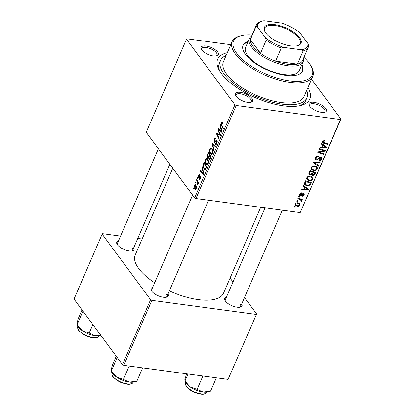 <?xml version="1.0" encoding="UTF-8"?>
<svg xmlns="http://www.w3.org/2000/svg" width="415" height="415" viewBox="0 0 415 415"><rect width="100%" height="100%" fill="white"/><g stroke="black" fill="none" stroke-linecap="round" stroke-linejoin="round"><path stroke-width="0.62" d="M325.645 108.393A9.41 3.802 -156.6 0 1 324.769 112.216A9.41 3.802 -156.6 0 1 309.735 106.245A9.41 3.802 -156.6 0 1 309.274 105.509A9.41 3.802 -156.6 0 1 314.601 102.412A9.41 3.802 -156.6 0 1 325.645 108.393M324.12 112.356A8.367 3.382 23.4 0 0 324.987 111.521A8.367 3.382 23.4 0 0 324.38 109.15A8.367 3.382 23.4 0 0 316.292 104.243A8.367 3.382 23.4 0 0 309.632 104.876A8.367 3.382 23.4 0 0 309.616 106.079M251.947 98.443A9.41 3.802 -156.6 0 1 251.07 102.266A9.41 3.802 -156.6 0 1 236.036 96.301A9.41 3.802 -156.6 0 1 235.575 95.564A9.41 3.802 -156.6 0 1 240.902 92.467A9.41 3.802 -156.6 0 1 251.947 98.443M250.421 102.406A8.367 3.382 23.4 0 0 251.288 101.571A8.367 3.382 23.4 0 0 250.681 99.206A8.367 3.382 23.4 0 0 242.593 94.293A8.367 3.382 23.4 0 0 235.933 94.926A8.367 3.382 23.4 0 0 235.917 96.13M217.709 52.098A9.41 3.802 -156.6 0 1 216.838 55.921A9.41 3.802 -156.6 0 1 201.804 49.956A9.41 3.802 -156.6 0 1 201.342 49.219A9.41 3.802 -156.6 0 1 206.67 46.122A9.41 3.802 -156.6 0 1 217.709 52.098M216.189 56.061A8.367 3.382 23.4 0 0 217.055 55.226A8.367 3.382 23.4 0 0 216.448 52.861A8.367 3.382 23.4 0 0 208.361 47.948A8.367 3.382 23.4 0 0 201.7 48.581A8.367 3.382 23.4 0 0 201.685 49.784M133.791 247.641A9.41 3.802 -156.6 0 1 132.504 250.81A9.41 3.802 -156.6 0 1 117.471 244.84A9.41 3.802 -156.6 0 1 117.004 244.103A9.41 3.802 -156.6 0 1 118.436 240.991M131.856 250.951A8.367 3.382 23.4 0 0 132.722 250.115A8.367 3.382 23.4 0 0 132.11 247.75M168.028 293.986A9.41 3.802 -156.6 0 1 166.737 297.156A9.41 3.802 -156.6 0 1 151.703 291.185A9.41 3.802 -156.6 0 1 151.242 290.448A9.41 3.802 -156.6 0 1 152.668 287.341M166.088 297.296A8.367 3.382 23.4 0 0 166.954 296.46A8.367 3.382 23.4 0 0 166.348 294.095M241.727 303.93A9.41 3.802 -156.6 0 1 240.435 307.105A9.41 3.802 -156.6 0 1 225.402 301.134A9.41 3.802 -156.6 0 1 224.935 300.398A9.41 3.802 -156.6 0 1 226.367 297.285M239.787 307.245A8.367 3.382 23.4 0 0 240.653 306.41A8.367 3.382 23.4 0 0 240.041 304.039M307.935 87.601A50.199 20.294 -156.6 0 1 301.487 105.286A50.199 20.294 -156.6 0 1 221.309 73.45A50.199 20.294 -156.6 0 1 218.835 69.518A50.199 20.294 -156.6 0 1 227.316 52.715M299.63 105.742A47.061 19.023 23.4 0 0 305.772 100.497L306.913 97.862A47.061 19.023 23.4 0 0 306.747 90.351M172.77 168.231L135.238 254.955A48.109 19.448 23.4 0 0 138.74 268.578A48.109 19.448 23.4 0 0 154.645 282.771M298.624 196.85L298.899 196.212L299.723 196.461L299.443 197.115L298.624 196.85M296.756 201.161L297.036 200.518L297.861 200.772L297.576 201.425L296.756 201.161M306.778 177.802C307.655 176.422 308.848 175.835 310.368 176.048L312.744 177.262L312.884 179.213C311.987 180.634 310.762 181.215 309.217 180.961L306.965 179.788L306.778 177.802M303.23 186.205L303.526 185.51L308.48 189.204L308.143 189.982L301.591 189.987L301.871 189.349L303.645 189.37L304.589 187.186L303.23 186.205M308.921 173.055L309.984 170.591L315.722 172.464L314.57 174.876L312.801 175.535L311.847 175.057L311.66 174.482L310.078 175.083L309.009 174.482L308.921 173.055M313.392 162.716L313.745 161.902L320.339 161.798L320.058 162.441L314.409 162.53L318.715 165.549L318.414 166.239L313.392 162.716M324.39 140.441L324.929 140.571L324.732 141.225L324.219 141.09L323.186 141.65L323.212 142.241L328.052 143.974L327.772 144.622L322.528 142.63L322.486 141.51L324.39 140.441M319.239 149.213L319.519 148.565L325.246 150.453L324.955 151.122L318.948 152.175L323.825 153.737L323.544 154.385L317.807 152.513L318.103 151.838L324.105 150.775L319.239 149.213M230.776 44.711L186.958 38.792L186.485 39.233L146.215 132.286L194.651 197.856L234.921 104.803L236.218 105.477L195.947 198.531L300.221 212.605L340.487 119.551L340.964 119.115L300.221 212.605M236.218 105.477L340.487 119.551M321.428 144.145L321.729 143.455L326.678 147.143L326.34 147.927L319.789 147.932L320.069 147.289L321.843 147.309L322.787 145.131L321.428 144.145M315.467 157.721C316.095 156.439 317.07 155.9 318.388 156.102L318.186 156.751L317.205 156.787L316.173 157.861L316.168 158.976L317.283 159.153L319.057 157.633L320.722 157.093L321.609 157.55L321.62 159.033C321.07 160.133 320.214 160.652 319.052 160.584L319.13 159.915L320.904 158.914L320.484 157.736L316.453 159.894L315.509 159.391L315.467 157.721M320.276 157.083L320.93 157.97L320.038 157.124M311.203 167.582C312.075 166.202 313.268 165.621 314.788 165.834L317.164 167.048L317.309 168.998C316.406 170.42 315.182 171.001 313.636 170.747L311.39 169.569L311.203 167.582M301.933 192.736L301.819 193.395L300.294 194.158L300.626 195.091L303.547 193.546L304.221 193.898L304.247 195.055L302.25 196.326L302.447 195.678L303.697 194.951L303.365 194.194L301.352 195.527L300.398 195.735L299.749 195.382L299.749 194.054L301.933 192.736M299.713 194.137L300.626 195.091M303.08 193.561L303.671 194.365L302.924 193.597M304.776 182.626L305.565 180.805L311.302 182.683L310.218 184.986L307.178 186.008L304.828 184.779L304.496 183.632L304.776 182.626M295.433 204.024C296.004 203.034 296.824 202.608 297.882 202.748L299.775 203.687L299.874 205.155C299.267 206.156 298.427 206.566 297.348 206.39L295.573 205.498L295.433 204.024M297.825 198.697L298.105 198.048L302.276 199.413L301.995 200.056L301.134 199.771L301.695 200.943L301.347 201.358L300.751 201.005L300.911 200.066L297.825 198.697M294.204 207.064L294.479 206.426L295.304 206.68L295.024 207.334L294.204 207.064M311.535 79.281L340.964 119.115M197.312 178.17L197.592 177.532L197.945 178.222L197.659 178.875L197.312 178.17L197.929 178.253M195.449 182.481L195.724 181.843L196.077 182.533L195.797 183.186L195.449 182.481L196.062 182.564M205.513 159.085L206.779 158.037L207.671 158.655L208.579 161.217L208.221 163.629L206.94 164.703L206.027 164.018C205.109 162.794 204.937 161.15 205.513 159.085L206.079 159.158M201.918 167.53L202.219 166.835L203.858 173.579L203.521 174.362L200.284 171.312L200.559 170.669L201.431 171.525L202.375 169.341L201.918 167.53L202.401 167.593M207.609 154.375L208.678 151.916L211.1 156.844L210 159.204L209.451 159.51L208.984 159.168L208.652 157.373L207.739 157.358L207.609 154.375L208.112 154.447M208.138 157.643L207.739 157.358L208.563 157.467M212.081 144.041L212.439 143.227L215.717 146.173L215.437 146.822L212.625 144.29L214.093 149.929L213.792 150.614L212.081 144.041L213.564 144.244M222.513 123.146L221.537 123.291L221.714 124.863L223.431 128.354L223.151 129.003L221.371 125.387L221.216 122.793L221.958 122.067L222.632 122.809L222.393 123.499L221.932 122.928L222.559 123.011M217.927 130.533L218.207 129.89L220.624 134.828L220.334 135.503L217.133 133.962L219.203 138.117L218.923 138.766L216.5 133.832L216.791 133.163L219.992 134.688L217.927 130.533L218.565 130.621M186.485 39.233L234.921 104.803M220.121 125.47L220.417 124.78L222.056 131.524L221.719 132.302L218.482 129.257L218.762 128.614L219.634 129.47L220.578 127.286L220.121 125.47L220.604 125.538M215.593 143.445L216.63 142.973L216.677 141.359L216.319 141.25L214.731 142.438L214.213 142.075L214.202 139.004L215.297 137.879L216.002 138.418L215.759 139.103L215.266 138.693L214.519 139.502L214.462 141.401L214.783 141.572L215.997 140.571L216.936 140.695L216.957 143.45L215.867 144.467L215.281 144.031L215.53 143.351L216.796 143.777M214.462 141.401L215.79 141.707M216.511 140.405L216.936 140.695M217.247 141.437L216.319 141.25M209.933 148.866L211.199 147.823L212.091 148.44L212.999 151.003L212.641 153.415L211.365 154.489L210.447 153.804C209.528 152.58 209.357 150.935 209.933 148.866L210.498 148.944M199.646 175.514L198.728 175.721L198.686 176.992L200.471 176.494L200.481 178.642C200.087 179.519 199.667 179.721 199.221 179.233L199.459 178.549L200.238 178.258L200.238 177.195L198.951 177.859L198.432 177.667L198.479 175.338L199.387 174.435L199.885 174.824L199.646 175.514L199.267 175.213L199.729 175.275M198.686 176.992L199.724 177.215M200.139 176.271L200.471 176.494M199.62 179.508L199.221 179.233L200.035 179.347M199.459 178.549L200.398 178.829M200.035 177.029L200.71 177.122L199.631 177.304M198.951 177.859L198.432 177.667L199.117 177.755M203.469 163.951L204.253 162.13L206.68 167.058L205.638 169.325L204.808 169.808L203.915 169.138L203.111 165.03L203.469 163.951L203.973 164.018M194.168 185.308L195.086 184.499L195.657 184.914C196.409 185.842 196.565 187.118 196.113 188.737L195.216 189.515L194.594 189.048C193.878 188.135 193.732 186.89 194.168 185.308L194.614 185.37M196.513 180.022L196.793 179.373L198.557 182.958L198.277 183.601L197.913 182.854L197.67 184.862L197.208 181.474L196.513 180.022L197.156 180.105M192.892 188.389L193.167 187.751L193.52 188.436L193.24 189.09L192.892 188.389L193.509 188.472M120.552 236.104L102.624 233.681L102.147 234.117L74.036 299.08L122.472 364.655L150.588 299.692L151.88 300.367L123.769 365.33L228.043 379.403L256.626 314.005L228.043 379.403M151.88 300.367L256.154 314.44M230.076 278.06L232.986 281.998M244.482 297.56L256.626 314.005M137.78 238.428L142.138 239.014M102.147 234.117L150.588 299.692M169.367 290.884A48.109 19.448 23.4 0 0 223.54 293.166L260.708 207.272M123.769 365.33L122.472 364.655M158.364 148.731L117.362 243.47A8.367 3.382 23.4 0 0 117.346 244.674M265.066 207.863L225.298 299.765A8.367 3.382 23.4 0 0 225.283 300.963M192.596 195.076L151.6 289.815A8.367 3.382 23.4 0 0 151.584 291.019M195.947 198.531L194.651 197.856M226.123 55.46A47.061 19.023 23.4 0 0 220.531 60.481L219.395 63.116A47.061 19.023 23.4 0 0 219.774 71.183M219.234 134.242L217.133 133.962M219.136 134.19L216.5 133.832M220.598 134.766L219.992 134.688M219.566 129.402L218.482 129.257M220.137 129.537L219.634 129.47M221.045 127.348L220.578 127.286M221.247 130.092L220.759 128.09L220.007 129.833L221.61 131.399L221.247 130.092L221.724 130.16M221.242 128.157L220.759 128.09M222.041 131.456L221.61 131.399M222.015 125.475L221.371 125.387M222.575 122.98L221.216 122.793M214.747 139.077L214.202 139.004M215.873 138.776L215.266 138.693M216.936 140.701L215.997 140.571M216.433 144.264L215.344 144.119M216.5 144.192L215.281 144.031M217.107 143.04L216.63 142.973M215.255 142.215L214.213 142.075M213.798 144.451L212.625 144.29M212.267 154.053L210.447 153.804M212.558 151.205L211.8 149.058L211.188 148.617L210.249 149.369C209.85 150.998 210.021 152.279 210.753 153.208L211.401 153.685L212.314 152.938L212.558 151.205L213.014 151.268M212.522 149.156L211.8 149.058M212.796 153.005L212.314 152.938M209.923 159.298L208.984 159.168M209.015 157.425L208.652 157.373M211.038 156.984L210.535 156.917L209.782 155.381L208.999 157.617L209.248 158.514L210.244 158.795M210.421 155.464L209.782 155.381M210.566 158.079L210.063 158.011L210.535 156.917M209.248 158.514L210.063 158.011M210.135 154.888L209.497 154.8L208.678 153.14L207.905 154.987L208.024 156.73L209.103 157.041M209.321 153.223L208.678 153.14M209.414 156.227L208.911 156.154L209.497 154.8M208.024 156.73L208.911 156.154M200.606 178.305L200.238 178.258M200.725 177.262L200.238 177.195M198.915 175.395L198.479 175.338M201.363 171.457L200.284 171.312M201.934 171.592L201.431 171.525M202.842 169.408L202.375 169.341M203.044 172.152L202.562 170.15L201.809 171.888L203.412 173.454L203.044 172.152L203.526 172.215M203.039 170.212L202.562 170.15M203.843 173.517L203.412 173.454M205.607 169.367L203.915 169.138M203.573 165.092L203.111 165.03M206.115 167.131L204.258 163.354L203.905 164.174C203.246 165.969 203.345 167.416 204.211 168.521L205.316 168.801L206.115 167.131L206.618 167.198M204.901 163.443L204.258 163.354M205.887 168.874L204.844 169.019L205.752 169.144M207.848 164.267L206.027 164.018M208.138 161.419L207.381 159.277L206.769 158.831L205.83 159.583C205.43 161.212 205.601 162.493 206.333 163.427L206.981 163.904L207.894 163.152L208.138 161.419L208.595 161.482M208.102 159.37L207.381 159.277M208.377 163.22L207.894 163.152M195.833 189.214L194.594 189.048M195.864 188.358L195.413 185.598L194.946 185.235L194.428 185.666L194.874 188.41L195.346 188.773L196.238 188.41M196.088 185.687L195.413 185.598M198.552 182.942L197.913 182.854M198.017 184.239L197.457 184.161M198.043 183.985L197.659 183.933M324.203 150.106L324.955 151.122M318.621 151.734L318.948 152.175M322.818 153.405L323.544 154.385M323.425 149.851L324.105 150.775M324.712 145.675L326.34 147.927M321.661 143.606L322.787 145.131M324.826 146.671L323.363 145.577L322.605 147.32L325.874 147.356L324.826 146.671L323.337 144.653M321.874 143.564L323.363 145.577M324.535 145.546L325.874 147.356M322.123 146.666L322.605 147.32M324.141 140.42L324.732 141.225M323.742 140.446L324.219 141.09M322.751 141.059L323.186 141.65M327.051 143.647L327.772 144.622M322.413 141.691L323.565 143.248M317.683 156.066L318.186 156.751M317.517 156.082L317.989 156.714M316.811 156.258L317.205 156.787M315.716 157.244L316.173 157.861M321.039 158.245L321.62 159.033M319.441 157.373L319.83 157.897M315.286 158.312L316.453 159.894M319.592 161.809L320.058 162.441M313.942 161.897L314.409 162.53M317.013 164.34L318.414 166.239M314.139 162.172L313.761 161.902M315.857 166.088L315.758 166.524M316.723 168.205L317.309 168.998M312.957 169.828L313.636 170.747M311.551 168.443L311.022 168.282M311.458 167.126L312.049 169.118L313.979 170.119C315.073 170.29 315.945 169.88 316.593 168.879L316.469 167.484L315.322 165.933L316.37 167.349M316.469 167.484L314.482 166.467C313.398 166.316 312.537 166.737 311.904 167.727M313.994 165.808L314.482 166.467M314.145 174.305L314.57 174.876M311.535 173.823L312.801 175.535M311.359 174.082L311.66 174.482M308.812 173.366L310.078 175.083M314.051 171.919L314.772 172.894L312.983 172.308L312.422 174.57L311.675 173.553M312.262 171.338L312.983 172.308M311.686 173.537L313.05 174.891L314.295 173.989L314.772 172.894M312.313 172.09L310.373 171.457L309.616 173.288L309.709 174.087L310.373 174.445L311.727 173.444L312.313 172.09L311.592 171.12M309.891 170.804L310.373 171.457M309.113 172.609L309.616 173.288M301.332 192.731L301.819 193.395M299.941 193.681L300.294 194.158M303.132 193.551L304.247 195.055M302.623 193.732L302.976 194.21M301 195.045L301.352 195.527M299.578 194.625L300.398 195.735M306.509 187.736L308.143 189.982M303.464 185.661L304.589 187.186M306.628 188.732L305.16 187.637L304.408 189.375L307.671 189.411L306.628 188.732L305.134 186.709M303.671 185.619L305.16 187.637M306.337 187.606L307.671 189.411M303.925 188.721L304.408 189.375M309.782 184.395L310.218 184.986M306.529 185.126L307.178 186.008M305.009 183.689L304.511 183.529M310.353 183.108L305.954 181.671L305.533 184.395L307.494 185.375L309.497 184.831L310.353 183.108L309.632 182.138M305.471 181.018L305.954 181.671M305.118 181.843L305.601 182.496M311.432 176.302L311.338 176.738M312.298 178.419L312.884 179.213M308.537 180.043L309.217 180.961M307.131 178.663L306.602 178.497M307.038 177.34L307.629 179.332L309.559 180.333C310.653 180.509 311.525 180.094 312.173 179.093L312.049 177.698L310.902 176.147L311.95 177.563M312.049 177.698L310.062 176.686C308.978 176.531 308.117 176.951 307.484 177.942M309.574 176.022L310.062 176.686M299.381 204.486L299.874 205.155M296.626 205.409L297.348 206.39M299.324 205.052L299.236 204.159L297.674 203.392L295.994 204.107L296.108 204.974L297.628 205.752L299.324 205.052M297.192 202.738L297.674 203.392M295.651 203.641L295.994 204.107M296.99 200.627L297.576 201.425M301.274 199.086L301.995 200.056M300.424 198.806L301.134 199.771M300.066 198.692L301.695 200.943M300.055 198.723L299.703 199.133M300.958 200.829L301.347 201.358M298.852 196.316L299.443 197.115M294.432 206.535L295.024 207.334M248.201 41.313A32.422 13.104 23.4 0 0 243.086 45.23A32.422 13.104 23.4 0 0 245.447 54.407A32.422 13.104 23.4 0 0 276.784 73.434A32.422 13.104 23.4 0 0 302.592 70.981A32.422 13.104 23.4 0 0 301.949 64.574M302.385 71.411A32.422 13.104 23.4 0 0 301.57 65.451M252.107 34.917A42.88 17.331 23.4 0 0 240.586 35.799A42.88 17.331 23.4 0 0 236.612 53.213A42.88 17.331 23.4 0 0 286.905 80.458A42.88 17.331 23.4 0 0 311.183 66.348A42.88 17.331 23.4 0 0 309.071 62.992A42.88 17.331 23.4 0 0 303.936 57.348M311.183 66.348L311.738 67.427A43.923 17.757 -156.6 0 1 312.77 76.427A43.923 17.757 -156.6 0 1 277.801 79.753A43.923 17.757 -156.6 0 1 235.347 53.971A43.923 17.757 -156.6 0 1 232.151 41.536A43.923 17.757 -156.6 0 1 239.419 36.131L240.586 35.799M232.151 41.536L223.415 61.731A43.923 17.757 23.4 0 0 226.611 74.166A43.923 17.757 23.4 0 0 269.065 99.942A43.923 17.757 23.4 0 0 304.034 96.617L312.77 76.427M220.531 60.481A47.061 19.023 23.4 0 0 223.96 73.808A47.061 19.023 23.4 0 0 269.444 101.426A47.061 19.023 23.4 0 0 306.913 97.862M303.422 58.541A29.283 11.838 -156.6 0 1 303.137 61.835L299.334 70.612A29.283 11.838 -156.6 0 1 276.022 72.827A29.283 11.838 -156.6 0 1 247.719 55.641A29.283 11.838 -156.6 0 1 245.587 47.352L249.384 38.574A29.283 11.838 -156.6 0 1 251.589 36.11M247.822 42.19A32.422 13.104 23.4 0 0 242.92 45.676M77.372 325.78A13.804 5.582 23.4 0 0 78.051 326.859A13.804 5.582 23.4 0 0 82.32 330.739L77.019 324.826L77.372 325.78M82.943 311.141L77.019 324.826L76.905 323.404L78.336 318.398L82.02 309.891M89.173 333.069L82.32 330.739A13.804 5.582 23.4 0 0 95.128 335.771L89.173 333.069L92.856 324.556M100.84 335.367L95.128 335.771A13.804 5.582 23.4 0 0 100.098 335.616L100.861 335.398M142.651 367.877L136.872 381.229L134.33 381.961A13.804 5.582 -156.6 0 1 129.366 382.116L123.405 379.414L116.553 377.085L111.059 371.072M116.252 356.236L112.569 364.744L111.137 369.749L111.256 371.171L117.175 357.486M129.184 366.061L123.405 379.414M136.872 381.229L129.366 382.116A13.804 5.582 23.4 0 1 116.553 377.085A13.804 5.582 23.4 0 1 111.604 372.125L111.064 371.083M216.35 377.826L210.571 391.179L208.029 391.91A13.804 5.582 -156.6 0 1 203.06 392.061L197.104 389.363L190.252 387.034L184.955 381.12L185.303 382.075A13.804 5.582 23.4 0 0 190.252 387.034A13.804 5.582 23.4 0 0 203.06 392.061L210.571 391.179M186.646 373.816L184.836 379.699L184.955 381.12L188.031 374.003M202.883 376.006L197.104 389.363M290.557 45.894A19.977 8.072 -156.6 0 1 264.858 31.436A19.977 8.072 -156.6 0 1 274.88 24.667A19.977 8.072 -156.6 0 1 297.104 34.834A19.977 8.072 -156.6 0 1 297.747 45.671A19.977 8.072 -156.6 0 1 290.557 45.894M297.384 45.764A19.349 7.823 23.4 0 0 300.247 43.492A19.349 7.823 23.4 0 0 293.462 33.003A19.349 7.823 23.4 0 0 274.896 25.528A19.349 7.823 23.4 0 0 264.734 28.121A19.349 7.823 23.4 0 0 265.035 31.768M257.404 26.861L256.055 26.42A28.236 11.413 -156.6 0 1 256.423 24.942L250.727 38.113A28.236 11.413 23.4 0 0 250.354 39.591L260.511 53.338A28.236 11.413 23.4 0 0 275.56 61.187A28.236 11.413 23.4 0 0 287.725 64.33A28.236 11.413 23.4 0 0 297.42 64.138A28.236 11.413 23.4 0 0 302.556 60.538L308.252 47.372A28.236 11.413 -156.6 0 1 303.121 50.967L301.404 49.81A27.193 10.992 23.4 0 0 308.034 43.7L299.822 32.583A27.193 10.992 23.4 0 0 281.702 23.136L264.028 20.75A27.193 10.992 23.4 0 0 262.264 21.134A27.193 10.992 23.4 0 0 257.404 26.861L265.616 37.973A27.193 10.992 23.4 0 0 283.736 47.424L301.404 49.81M303.137 61.835A29.283 11.838 -156.6 0 1 287.756 65.762A29.283 11.838 -156.6 0 1 259.65 54.448A29.283 11.838 -156.6 0 1 249.384 38.574M283.736 47.424L281.261 48.021L275.56 61.187L297.42 64.138L303.121 50.967M256.055 26.42L250.354 39.591A28.236 11.413 23.4 0 0 260.511 53.338L266.207 40.167L265.616 37.973M308.034 43.7L308.625 45.894A28.236 11.413 -156.6 0 1 308.252 47.372M281.261 48.021A28.236 11.413 -156.6 0 1 266.207 40.167M256.423 24.942A28.236 11.413 -156.6 0 1 261.097 21.466L262.264 21.134M220.51 135.093L218.892 134.875M219.986 134.683L217.839 134.393M220.049 133.656L219.395 133.568M217.211 141.297L215.452 141.059M214.7 145.26L213.471 145.094M200.673 176.935L199.387 176.764M206.219 168.127L205.716 168.059M197.872 181.568L197.208 181.474M321.864 151.107L322.263 151.646M319.913 151.485L320.297 152.009M321.988 149.379L322.725 150.38M318.279 158.333L318.71 158.914M315.628 161.871L316.116 162.535M314.56 173.387L315.042 174.041M312.049 172.697L312.531 173.351M309.372 172.002L309.855 172.656M302.011 194.225L302.348 194.682M310.155 183.56L310.638 184.213M298.738 198.256L299.48 199.262M98.978 335.989C97.935 337.805 95.538 338.375 91.788 337.691L86.476 336.051L82.798 334.122L78.725 330.553C77.61 328.566 77.32 327.331 77.864 326.854A11.506 4.648 23.4 0 0 78.7 330.107A11.506 4.648 23.4 0 0 89.816 336.861A11.506 4.648 23.4 0 0 98.978 335.989L99.045 335.834M112.932 376.452A11.506 4.648 23.4 0 0 124.054 383.206A11.506 4.648 23.4 0 0 133.21 382.334C132.172 384.15 129.776 384.721 126.02 384.036L120.713 382.397L117.03 380.467L112.958 376.898C111.951 375.539 111.661 374.304 112.097 373.199A11.506 4.648 23.4 0 0 112.932 376.452M186.631 386.401A11.506 4.648 23.4 0 0 197.753 393.15A11.506 4.648 23.4 0 0 206.909 392.284C205.871 394.1 203.475 394.665 199.719 393.985L194.412 392.346L190.729 390.411L186.657 386.847C185.65 385.488 185.36 384.254 185.796 383.144A11.506 4.648 23.4 0 0 186.631 386.401M214.705 141.572L215.779 141.717M216.474 141.214L217.216 141.313M211.401 153.685L212.428 153.825M211.188 148.617L212.309 148.767M198.858 177.106L199.714 177.226M206.981 163.904L208.008 164.039M206.769 158.831L207.889 158.981M195.346 188.773L196.051 188.872M194.946 185.235L195.942 185.37M323.212 142.241L322.559 141.354M316.168 158.976L315.39 157.923M312.049 169.118L311.105 167.842M309.709 174.087L308.931 173.029M305.533 184.395L304.594 183.124M307.629 179.332L306.685 178.056M299.236 204.159L298.235 202.805M296.108 204.974L295.423 204.05M300.911 200.066L299.838 198.619M169.86 164.293L132.722 250.115M166.954 296.46L208.595 200.238M282.293 210.187L240.653 306.41"/></g></svg>
